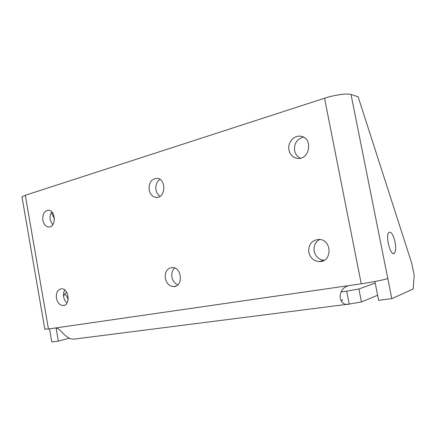 <?xml version="1.0" encoding="UTF-8"?>
<svg xmlns="http://www.w3.org/2000/svg" width="436" height="436" viewBox="0 0 436 436"><rect width="100%" height="100%" fill="white"/><g stroke="black" fill="none" stroke-linecap="round" stroke-linejoin="round"><path stroke-width="0.65" d="M308.813 252.324C308.268 244.471 311.68 240.171 319.032 239.419C332.227 239.44 332.368 262.418 319.207 261.562C313.751 261.028 310.29 257.949 308.813 252.324M56.435 298.208C55.933 292.649 57.628 289.509 61.52 288.79C69.09 288.278 70.708 305.756 63.073 305.516C59.716 305.205 57.503 302.769 56.435 298.208M42.859 220.224C42.401 214.185 44.287 210.861 48.505 210.256C56.01 210.288 56.151 227.745 48.663 226.954C45.698 226.535 43.764 224.289 42.859 220.224M165.304 278.419C164.764 271.928 167.097 268.298 172.296 267.519C182.112 267.121 183.398 286.992 173.539 286.583C169.299 286.201 166.552 283.476 165.304 278.419M288.959 150.082C287.28 142.779 293.978 134.877 300.851 136.277C313.582 137.836 309.604 160.682 297.107 158.295C292.785 157.44 290.071 154.704 288.959 150.082M149.134 189.933C148.692 182.749 151.336 178.885 157.058 178.335C166.71 178.815 165.625 198.647 156.061 197.355C152.458 196.783 150.148 194.309 149.134 189.933M22.1 197.628L21.963 196.87L25.299 195.274L324.542 98.225C334.45 94.95 347.372 93.141 351.018 94.487L358.141 96.787L411.769 263.366L414.2 275.405L413.148 289.041L391.817 298.638L387.8 278.522C384.617 279.732 371.652 282.321 361.237 283.803L348.342 285.667C344.249 287.008 341.666 289.597 340.592 293.444C338.783 299.963 343.039 306.105 349.231 304.061L346.696 291.144L358.888 288.997L375.222 283.073M44.815 329.12L48.44 328.989L348.342 285.667M324.101 260.336C318.88 259.665 315.571 256.646 314.182 251.272C313.462 245.909 315.315 241.98 319.752 239.478M67.062 302.927C65.296 301.521 64.157 299.488 63.651 296.834C63.236 294.207 63.602 291.924 64.746 289.989M52.652 224.872L50.2 219.82C49.737 216.708 50.287 214.087 51.862 211.945M177.866 284.79C174.765 283.514 172.798 280.964 171.964 277.138C171.392 273.328 172.296 270.282 174.673 267.993M300.426 158.154C297.33 156.742 295.395 154.251 294.605 150.687C293.995 143.548 296.927 139.024 303.407 137.111M160.039 196.293C157.914 194.919 156.562 192.788 155.974 189.9C155.374 185.251 156.704 181.747 159.968 179.387M69.297 338.222L58.359 341.115L51.797 341.955L49.524 328.831M68.12 299.935L68.114 299.897C67.607 297.319 66.457 295.395 64.648 294.142M66.784 292.42L66.703 292.452C65.242 293.123 64.196 294.409 63.569 296.317M51.475 212.479L54.424 218.856M58.359 341.115L56.081 328.019M358.888 288.997L361.444 301.941L349.231 304.061L74.011 339.126C70.599 339.491 66.599 337.202 62.01 332.265C59.443 329.371 57.247 327.948 55.421 327.997L55.17 328.014M341.034 300.742C342.625 300.246 343.001 299.946 342.156 299.837M361.444 301.941L377.641 295.259M374.911 281.514L378.65 300.317L391.817 298.638M395.06 242.007C393.321 234.819 391.299 231.581 388.994 232.295C384.977 234.83 390.531 256.837 394.28 253.283C395.823 251.561 396.079 247.806 395.06 242.007M361.237 283.803L324.542 98.225M48.44 328.989L25.299 195.274M341.099 291.924L346.696 291.144M351.018 94.487L387.8 278.522M44.854 329.354L21.963 196.87M156.061 197.355L157.271 197.334M297.107 158.295L298.093 158.377M173.539 286.583L175.942 286.07M48.663 226.954L49.584 226.894M63.073 305.516L64.512 305.222M319.207 261.562L323.795 260.499M393.152 253.474L394.28 253.283"/></g></svg>
